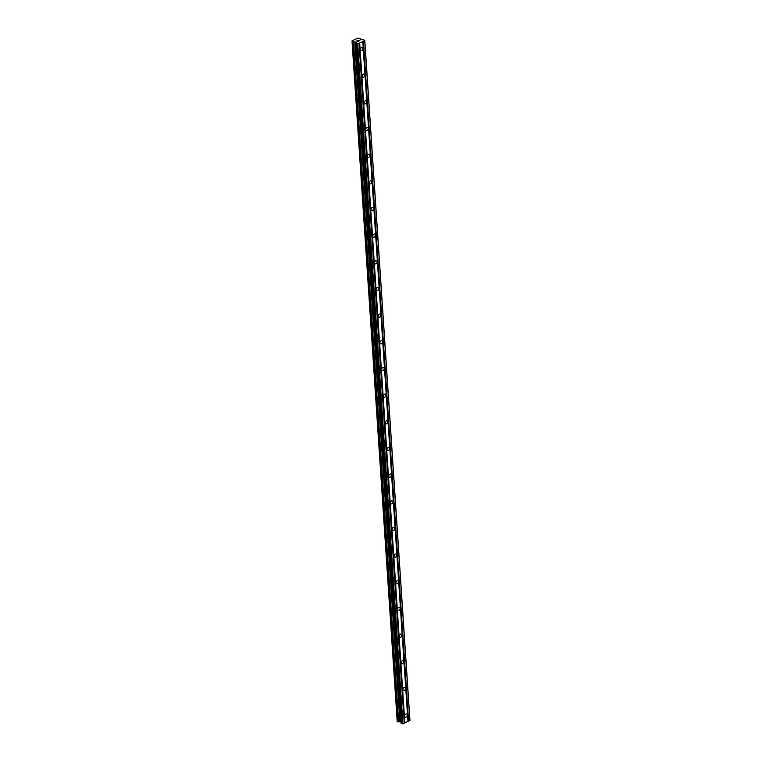 <?xml version="1.0" encoding="UTF-8"?>
<svg xmlns="http://www.w3.org/2000/svg" width="762" height="762" viewBox="0 0 762 762"><rect width="100%" height="100%" fill="white"/><g stroke="black" fill="none" stroke-linecap="round" stroke-linejoin="round"><path stroke-width="1.14" d="M404.698 716.185A1.686 1.153 -65.1 0 1 405.327 714.499A1.686 1.153 -65.1 0 1 406.67 714.07A1.686 1.153 -65.1 0 1 407.222 715.023A1.686 1.153 -65.1 0 1 406.594 716.699A1.686 1.153 -65.1 0 1 405.251 717.137A1.686 1.153 -65.1 0 1 404.698 716.185M402.927 689.515A1.686 1.153 -65.1 0 1 403.555 687.838A1.686 1.153 -65.1 0 1 404.898 687.4A1.686 1.153 -65.1 0 1 405.451 688.353A1.686 1.153 -65.1 0 1 404.822 690.039A1.686 1.153 -65.1 0 1 403.479 690.467A1.686 1.153 -65.1 0 1 402.927 689.515M401.155 662.854A1.686 1.153 -65.1 0 1 401.784 661.168A1.686 1.153 -65.1 0 1 403.127 660.74A1.686 1.153 -65.1 0 1 403.679 661.692A1.686 1.153 -65.1 0 1 403.05 663.378A1.686 1.153 -65.1 0 1 401.707 663.807A1.686 1.153 -65.1 0 1 401.155 662.854M399.383 636.194A1.686 1.153 -65.1 0 1 400.012 634.508A1.686 1.153 -65.1 0 1 401.355 634.079A1.686 1.153 -65.1 0 1 401.907 635.032A1.686 1.153 -65.1 0 1 401.279 636.708A1.686 1.153 -65.1 0 1 399.936 637.146A1.686 1.153 -65.1 0 1 399.383 636.194M397.612 609.524A1.686 1.153 -65.1 0 1 398.24 607.847A1.686 1.153 -65.1 0 1 399.583 607.409A1.686 1.153 -65.1 0 1 400.136 608.362A1.686 1.153 -65.1 0 1 399.507 610.048A1.686 1.153 -65.1 0 1 398.164 610.476A1.686 1.153 -65.1 0 1 397.612 609.524M395.84 582.863A1.686 1.153 -65.1 0 1 396.469 581.187A1.686 1.153 -65.1 0 1 397.812 580.749A1.686 1.153 -65.1 0 1 398.364 581.701A1.686 1.153 -65.1 0 1 397.745 583.387A1.686 1.153 -65.1 0 1 396.392 583.816A1.686 1.153 -65.1 0 1 395.84 582.863M394.078 556.203A1.686 1.153 -65.1 0 1 394.697 554.517A1.686 1.153 -65.1 0 1 396.04 554.088A1.686 1.153 -65.1 0 1 396.592 555.041A1.686 1.153 -65.1 0 1 395.973 556.717A1.686 1.153 -65.1 0 1 394.621 557.155A1.686 1.153 -65.1 0 1 394.078 556.203M392.306 529.533A1.686 1.153 -65.1 0 1 392.925 527.856A1.686 1.153 -65.1 0 1 394.278 527.418A1.686 1.153 -65.1 0 1 394.821 528.371A1.686 1.153 -65.1 0 1 394.202 530.057A1.686 1.153 -65.1 0 1 392.849 530.485A1.686 1.153 -65.1 0 1 392.306 529.533M390.535 502.872A1.686 1.153 -65.1 0 1 391.154 501.196A1.686 1.153 -65.1 0 1 392.506 500.758A1.686 1.153 -65.1 0 1 393.049 501.71A1.686 1.153 -65.1 0 1 392.43 503.396A1.686 1.153 -65.1 0 1 391.077 503.825A1.686 1.153 -65.1 0 1 390.535 502.872M388.763 476.212A1.686 1.153 -65.1 0 1 389.382 474.526A1.686 1.153 -65.1 0 1 390.735 474.097A1.686 1.153 -65.1 0 1 391.277 475.05A1.686 1.153 -65.1 0 1 390.658 476.726A1.686 1.153 -65.1 0 1 389.315 477.164A1.686 1.153 -65.1 0 1 388.763 476.212M386.991 449.551A1.686 1.153 -65.1 0 1 387.61 447.865A1.686 1.153 -65.1 0 1 388.963 447.437A1.686 1.153 -65.1 0 1 389.515 448.389A1.686 1.153 -65.1 0 1 388.887 450.066A1.686 1.153 -65.1 0 1 387.544 450.504A1.686 1.153 -65.1 0 1 386.991 449.551M385.22 422.881A1.686 1.153 -65.1 0 1 385.848 421.205A1.686 1.153 -65.1 0 1 387.191 420.767A1.686 1.153 -65.1 0 1 387.744 421.719A1.686 1.153 -65.1 0 1 387.115 423.405A1.686 1.153 -65.1 0 1 385.772 423.834A1.686 1.153 -65.1 0 1 385.22 422.881M383.448 396.221A1.686 1.153 -65.1 0 1 384.077 394.535A1.686 1.153 -65.1 0 1 385.42 394.106A1.686 1.153 -65.1 0 1 385.972 395.059A1.686 1.153 -65.1 0 1 385.343 396.735A1.686 1.153 -65.1 0 1 384 397.173A1.686 1.153 -65.1 0 1 383.448 396.221M381.676 369.56A1.686 1.153 -65.1 0 1 382.305 367.875A1.686 1.153 -65.1 0 1 383.648 367.446A1.686 1.153 -65.1 0 1 384.2 368.398A1.686 1.153 -65.1 0 1 383.572 370.075A1.686 1.153 -65.1 0 1 382.229 370.513A1.686 1.153 -65.1 0 1 381.676 369.56M379.905 342.89A1.686 1.153 -65.1 0 1 380.533 341.214A1.686 1.153 -65.1 0 1 381.876 340.776A1.686 1.153 -65.1 0 1 382.429 341.728A1.686 1.153 -65.1 0 1 381.8 343.414A1.686 1.153 -65.1 0 1 380.457 343.843A1.686 1.153 -65.1 0 1 379.905 342.89M378.133 316.23A1.686 1.153 -65.1 0 1 378.762 314.544A1.686 1.153 -65.1 0 1 380.105 314.115A1.686 1.153 -65.1 0 1 380.657 315.068A1.686 1.153 -65.1 0 1 380.028 316.754A1.686 1.153 -65.1 0 1 378.685 317.183A1.686 1.153 -65.1 0 1 378.133 316.23M376.361 289.57A1.686 1.153 -65.1 0 1 376.99 287.884A1.686 1.153 -65.1 0 1 378.333 287.455A1.686 1.153 -65.1 0 1 378.885 288.407A1.686 1.153 -65.1 0 1 378.257 290.084A1.686 1.153 -65.1 0 1 376.914 290.522A1.686 1.153 -65.1 0 1 376.361 289.57M374.59 262.9A1.686 1.153 -65.1 0 1 375.218 261.223A1.686 1.153 -65.1 0 1 376.561 260.785A1.686 1.153 -65.1 0 1 377.114 261.737A1.686 1.153 -65.1 0 1 376.485 263.423A1.686 1.153 -65.1 0 1 375.142 263.852A1.686 1.153 -65.1 0 1 374.59 262.9M372.818 236.239A1.686 1.153 -65.1 0 1 373.447 234.563A1.686 1.153 -65.1 0 1 374.79 234.125A1.686 1.153 -65.1 0 1 375.342 235.077A1.686 1.153 -65.1 0 1 374.714 236.763A1.686 1.153 -65.1 0 1 373.37 237.192A1.686 1.153 -65.1 0 1 372.818 236.239M371.046 209.579A1.686 1.153 -65.1 0 1 371.675 207.893A1.686 1.153 -65.1 0 1 373.018 207.464A1.686 1.153 -65.1 0 1 373.57 208.417A1.686 1.153 -65.1 0 1 372.951 210.093A1.686 1.153 -65.1 0 1 371.599 210.531A1.686 1.153 -65.1 0 1 371.046 209.579M369.284 182.909A1.686 1.153 -65.1 0 1 369.903 181.232A1.686 1.153 -65.1 0 1 371.246 180.794A1.686 1.153 -65.1 0 1 371.799 181.747A1.686 1.153 -65.1 0 1 371.18 183.432A1.686 1.153 -65.1 0 1 369.827 183.861A1.686 1.153 -65.1 0 1 369.284 182.909M367.513 156.248A1.686 1.153 -65.1 0 1 368.132 154.572A1.686 1.153 -65.1 0 1 369.484 154.134A1.686 1.153 -65.1 0 1 370.027 155.086A1.686 1.153 -65.1 0 1 369.408 156.772A1.686 1.153 -65.1 0 1 368.056 157.201A1.686 1.153 -65.1 0 1 367.513 156.248M365.741 129.588A1.686 1.153 -65.1 0 1 366.36 127.902A1.686 1.153 -65.1 0 1 367.713 127.473A1.686 1.153 -65.1 0 1 368.256 128.426A1.686 1.153 -65.1 0 1 367.636 130.102A1.686 1.153 -65.1 0 1 366.284 130.54A1.686 1.153 -65.1 0 1 365.741 129.588M363.969 102.918A1.686 1.153 -65.1 0 1 364.588 101.241A1.686 1.153 -65.1 0 1 365.941 100.803A1.686 1.153 -65.1 0 1 366.484 101.765A1.686 1.153 -65.1 0 1 365.865 103.441A1.686 1.153 -65.1 0 1 364.522 103.88A1.686 1.153 -65.1 0 1 363.969 102.918M362.198 76.257A1.686 1.153 -65.1 0 1 362.817 74.581A1.686 1.153 -65.1 0 1 364.169 74.143A1.686 1.153 -65.1 0 1 364.712 75.095A1.686 1.153 -65.1 0 1 364.093 76.781A1.686 1.153 -65.1 0 1 362.75 77.21A1.686 1.153 -65.1 0 1 362.198 76.257M360.426 49.597A1.686 1.153 -65.1 0 1 361.055 47.911A1.686 1.153 -65.1 0 1 362.398 47.482A1.686 1.153 -65.1 0 1 362.95 48.435A1.686 1.153 -65.1 0 1 362.321 50.111A1.686 1.153 -65.1 0 1 360.978 50.549A1.686 1.153 -65.1 0 1 360.426 49.597M356.483 41.043L357.207 40.71M357.578 41.548L358.311 41.215L357.578 41.558M358.397 41.253L356.302 41.043M358.997 40.481L359.778 40.538L358.997 40.9M357.997 40.396L358.797 40.234L358.883 41.034L358.883 40.519M359.864 40.577L358.883 41.034M355.225 41.967L354.749 41.929A1.048 0.476 176.2 0 0 353.482 41.958L352.139 41.338A1.048 0.476 176.2 0 0 352.387 40.996A1.048 0.476 176.2 0 0 352.215 40.748L357.807 38.176A1.048 0.476 176.2 0 0 359.073 38.138L360.426 38.757A1.048 0.476 176.2 0 0 360.169 39.1A1.048 0.476 176.2 0 0 360.35 39.348L363.893 39.948L364.741 40.738L357.74 43.958L356.045 43.567L356.102 42.434L355.225 41.967L400.383 721.881L401.05 722.195M360.512 38.424L360.588 39.643L360.512 38.424M352.13 40.681L352.177 41.319L352.13 40.681M397.212 721.595L352.054 41.672L397.212 721.595L398.64 721.881A1.048 0.476 176.2 0 1 399.917 721.843L400.383 721.881M355.968 43.482L401.136 723.395L402.898 723.881L409.946 720.29L364.788 40.367M362.798 41.634L407.956 721.547M359.693 43.063L404.851 722.986M362.817 41.51L407.975 721.423M363.15 41.358L408.308 721.271M363.417 41.348L408.575 721.262M364.741 40.738L409.908 720.652M352.215 40.748L352.244 41.262M354.749 41.929L399.917 721.843M354.911 41.939L400.069 721.852M356.949 43.986L402.107 723.9M357.74 43.958L402.898 723.881M359.073 43.348L404.231 723.262M359.083 43.224L404.251 723.148M359.426 43.072L404.584 722.986M360.426 38.757L360.474 39.586M360.474 38.7L360.54 39.614M352.111 41.739L397.269 721.662M352.606 41.977L397.774 721.89M352.768 41.996L397.926 721.919M353.339 41.986L398.497 721.9M353.482 41.958L398.64 721.881M355.016 41.929L400.174 721.852M355.978 43.491L401.136 723.386M356.045 43.567L401.212 723.481"/></g></svg>
